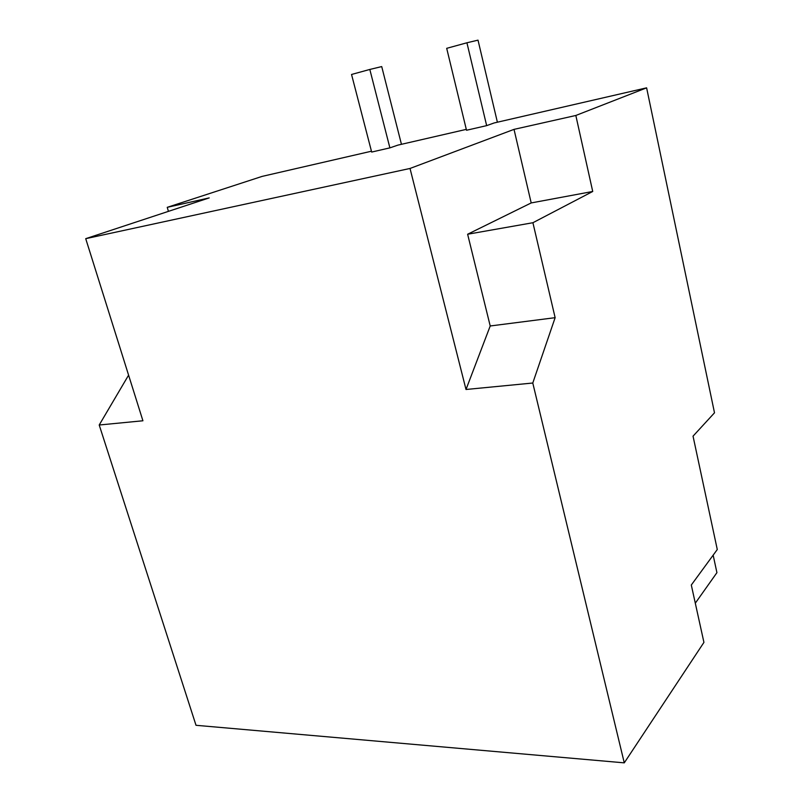 <?xml version="1.0" encoding="UTF-8"?>
<svg xmlns="http://www.w3.org/2000/svg" width="803" height="803" viewBox="0 0 803 803"><rect width="100%" height="100%" fill="white"/><g stroke="black" fill="none" stroke-linecap="round" stroke-linejoin="round"><path stroke-width="1.2" d="M695.298 603.194L716.918 572.659L713.164 555.154M410.022 168.459L466.011 389.485L490.211 325.978L467.627 234.235L531.195 202.938L514.02 129.373L410.022 168.459L85.72 238.672L142.924 420.772L99.211 425.008L196.012 725.3L624.272 762.85L703.93 642.39L691.303 585.026L717.28 549.523L693.039 436.159L714.499 412.812L646.616 87.838L494.136 122.959L486.658 125.629L466.924 42.78L478.016 40.15L497.388 122.207M466.292 129.373L397.947 145.112L389.887 147.872L369.822 69.449L381.716 66.579L401.45 144.309M371.448 151.215L262.109 176.399L167.235 207.335L168.429 211.36M624.272 762.85L532.78 383.021L555.134 317.677L532.911 222.722L592.724 191.475L575.831 115.471L646.616 87.838M466.011 389.485L532.78 383.021M99.211 425.008L128.59 375.162M486.658 125.629L466.513 130.257L446.699 48.331L466.924 42.78M389.887 147.872L371.669 152.058L351.543 74.468L369.822 69.449M85.72 238.672L209.202 197.899L167.235 207.335M514.02 129.373L575.831 115.471M490.211 325.978L555.134 317.677M531.195 202.938L592.724 191.475M467.627 234.235L532.911 222.722"/></g></svg>
